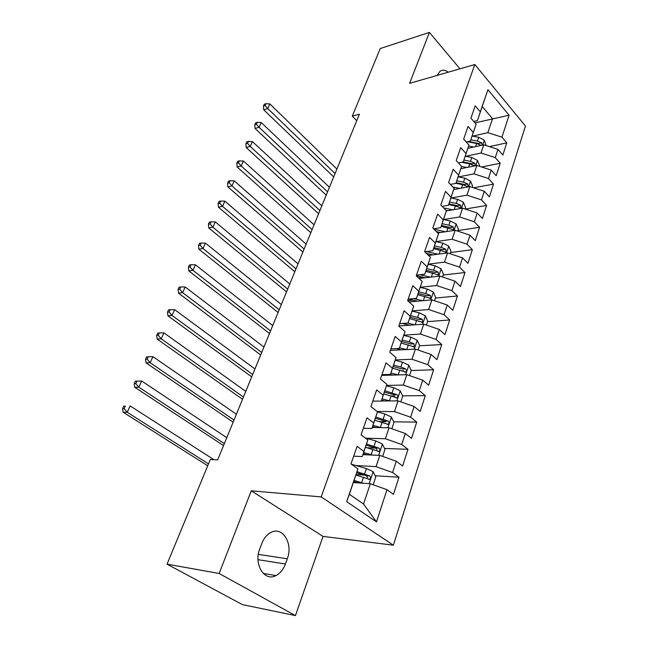 <?xml version="1.0" encoding="UTF-8"?>
<svg xmlns="http://www.w3.org/2000/svg" width="648" height="648" viewBox="0 0 648 648"><rect width="100%" height="100%" fill="white"/><g stroke="black" fill="none" stroke-linecap="round" stroke-linejoin="round"><path stroke-width="0.97" d="M393.377 545.203L525.447 125.996L474.814 64.525L321.189 496.903L393.377 545.203L323.02 536.398L251.27 490.811L219.146 573.48L295.448 615.6L323.02 536.398M295.448 615.6L242.36 604.6L167.038 564.157L219.146 573.48M376.48 521.899L346.688 501.633L357.923 468.869L349.353 494.27L363.536 504.031L376.48 521.899L386.986 489.702L393.466 494.343L398.982 477.244L392.583 472.53L396.268 461.23L402.602 465.993L407.981 449.331L401.72 444.512L405.308 433.512L411.512 438.364L416.745 422.132L410.621 417.215L414.113 406.49L420.196 411.448L425.291 395.62L419.297 390.614L422.699 380.157L428.652 385.204L433.625 369.773L427.753 364.678L431.074 354.488L436.906 359.616L441.758 344.566L435.999 339.39L439.239 329.451L444.949 334.651L449.688 319.966L444.042 314.717L447.209 305.022L452.806 310.295L457.423 295.966L451.891 290.644L454.977 281.175L460.469 286.521L464.981 272.533L459.554 267.146L462.567 257.904L467.953 263.315L472.36 249.65L467.038 244.207L469.978 235.175L475.259 240.643L479.56 227.294L474.344 221.794L477.22 212.981L482.395 218.498L486.608 205.457L481.48 199.908L484.291 191.29L489.378 196.862L493.484 184.113L488.454 178.516L491.2 170.1L496.19 175.713L500.207 163.256L495.275 157.61L497.956 149.38L502.856 155.042L506.785 142.852L489.394 146.626M475.008 122.869L509.101 115.206L487.92 89.683L480.322 111.829L475.203 105.818L470.926 118.155L476.102 124.141L473.259 132.443L468.042 126.473L463.66 139.101L468.941 145.039L466.025 153.544L460.704 147.614L456.224 160.542L461.603 166.439L458.622 175.138L453.195 169.258L448.61 182.493L454.094 188.341L451.04 197.251L445.508 191.427L440.81 204.979L446.407 210.77L443.273 219.899L437.635 214.124L432.815 228.015L438.526 233.75L435.318 243.097L429.567 237.387L424.626 251.626L430.458 257.296L427.17 266.879L421.297 261.233L416.235 275.821L422.18 281.426L418.81 291.252L412.817 285.679L407.624 300.64L413.699 306.172L410.249 316.248L404.125 310.748L398.795 326.098L405 331.549L401.452 341.885L395.199 336.466L389.74 352.22L396.074 357.591L392.437 368.194L386.046 362.856L380.441 379.031L386.913 384.313L383.179 395.199L376.65 389.958L370.891 406.563L377.509 411.747L373.677 422.925L366.995 417.782L361.082 434.84L367.845 439.919L363.909 451.405L357.08 446.375L350.997 463.903L357.923 468.869M509.101 115.206L501.941 137.174L506.785 142.852M167.038 564.157L210.325 459.481L217.671 459.902L359.397 114.202L352.293 116.146L356.724 120.722M467.864 148.311L483.764 144.82L481.027 153.017L465.669 156.29M497.956 149.38L483.764 144.82M495.275 157.61L481.027 153.017M487.92 89.683L477.438 120.593L473.793 121.468M480.322 111.829L477.438 120.593M460.858 168.715L476.863 165.459L474.053 173.85L458.5 176.904M491.2 170.1L476.863 165.459M488.454 178.516L474.053 173.85M476.102 124.141L470.424 141.037L466.22 141.985M473.259 132.443L470.424 141.037M453.689 189.581L469.792 186.575L466.925 195.153L451.146 197.988M484.291 191.29L469.792 186.575M481.48 199.908L466.925 195.153M468.941 145.039L463.255 161.951L458.428 162.956M466.025 153.544L463.255 161.951M446.359 210.916L462.567 208.17L459.626 216.959L443.621 219.551M477.22 212.981L462.567 208.17M474.344 221.794L459.626 216.959M466.876 167.492L461.603 166.439L455.925 183.36L450.409 184.413M458.622 175.138L455.925 183.36M437.708 232.924L455.163 230.283L452.15 239.274L435.958 241.607L442.819 243.146L448.691 246.078L450.968 251.351L450.158 253.773M469.978 235.175L455.163 230.283M467.038 244.207L452.15 239.274M454.094 188.341L448.416 205.262L442.139 206.356M451.04 197.251L448.416 205.262M428.555 255.45L447.59 252.914L444.504 262.124L428.215 264.165M462.567 257.904L447.59 252.914M459.554 267.146L444.504 262.124M446.407 210.77L440.721 227.699L433.601 228.801M443.273 219.899L440.721 227.699M419.037 278.462L439.83 276.097L436.671 285.525L420.285 287.258M454.977 281.175L439.83 276.097M451.891 290.644L436.671 285.525M438.526 233.75L432.848 250.671L424.78 251.772M435.318 243.097L432.848 250.671M409.091 301.976L431.884 299.838L428.644 309.501L412.16 310.91M447.209 305.022L431.884 299.838M444.042 314.717L428.644 309.501M430.458 257.296L424.78 274.201L416.462 275.181M427.17 266.879L424.78 274.201M398.836 325.985L423.735 324.17L420.422 334.068L403.842 335.138M439.239 329.451L423.735 324.17M435.999 339.39L420.422 334.068M422.18 281.426L416.518 298.323L408.151 299.133M418.81 291.252L416.518 298.323M390.371 350.39L415.392 349.102L411.998 359.251L395.304 359.964M431.074 354.488L415.392 349.102M427.753 364.678L411.998 359.251M413.699 306.172L408.046 323.044L399.638 323.676M410.249 316.248L408.046 323.044M381.696 375.394L406.831 374.674L403.348 385.082L386.556 385.406M422.699 380.157L406.831 374.674M419.297 390.614L403.348 385.082M405 331.549L399.354 348.397L390.906 348.843M401.452 341.885L399.354 348.397M381.332 400.982L398.058 400.893L394.486 411.569L377.193 411.496M414.113 406.49L398.058 400.893M410.621 417.215L394.486 411.569M396.074 357.591L390.444 374.398L381.956 374.649M392.437 368.194L390.444 374.398L393.109 375.071M372.252 427.469L389.051 427.793L385.39 438.745L365.999 438.186M405.308 433.512L389.051 427.793M401.72 444.512L385.39 438.745M386.913 384.313L381.299 401.08L372.778 401.12M383.179 395.199L381.299 401.08M362.937 454.645L379.817 455.398L376.051 466.641L355.979 465.539M396.268 461.23L379.817 455.398M392.583 472.53L376.051 466.641M377.509 411.747L371.911 428.458L363.35 428.288M373.677 422.925L371.911 428.458M353.379 482.533L370.324 483.74L363.536 504.031M386.986 489.702L370.324 483.74M367.845 439.919L362.273 456.573L353.678 456.176M363.909 451.405L362.273 456.573M459.967 68.818L429.413 32.4L380.246 48.543L352.293 116.146M251.27 490.811L321.189 496.903M429.413 32.4L409.609 83.357L474.814 64.525M472.675 136.129L487.839 132.662L492.52 118.673L482.25 106.547M346.688 501.633L349.353 494.27M501.941 137.174L487.839 132.662M259.783 548.856C253.441 564.222 264.433 582.05 275.959 575.586C280.171 573.407 283.322 569.543 285.404 564.003L287.283 558.787C293.382 543.478 282.406 525.771 270.694 532.543C266.782 534.673 263.809 538.342 261.768 543.559L259.783 548.856M448.27 72.195C445.273 69.854 442.503 69.587 439.952 71.377L437.157 75.403M398.982 477.244L375.135 475.737M364.427 475.057L356.117 474.53M407.981 449.331L384.539 448.44M375.994 448.124L367.133 447.784M416.745 422.132L393.684 421.824M385.754 421.718L379.76 421.637M425.291 395.62L402.586 395.847M394.867 395.928L391.562 395.96M433.625 369.773L411.253 370.502M403.583 370.753L402.173 370.794M441.758 344.566L419.507 345.765M449.688 319.966L427.55 321.627M402.578 323.498L399.622 323.716M457.423 295.966L435.407 298.056M413.197 300.162L407.681 300.688M464.981 272.533L443.078 275.036M423.314 277.295L418.389 277.854M472.36 249.65L450.571 252.542M479.56 227.294L457.893 230.566M486.608 205.457L465.248 209.053M493.484 184.113L473.567 187.799M500.207 163.256L481.61 166.998M373.191 484.761L375.767 477.017L373.07 471.59L366.42 468.569L351.475 464.243M363.455 483.254L354.1 480.435M358.433 482.898L353.727 481.513M355.93 475.073L369.684 479.358C370.834 478.256 370.818 477.106 369.627 475.916L357.032 471.687M356.684 472.797L366.395 475.713L367.594 477.56M213.97 459.691L130.143 405.94L127.219 412.266L123.169 412.241L207.725 465.774M208.502 463.887L127.219 412.266L124.165 408.637L125.348 406.102L123.728 406.102L122.553 408.629L124.165 408.637M123.728 406.102L125.348 406.102M122.553 408.629L123.169 412.241M382.644 456.403L384.985 449.364L382.336 443.953L375.783 440.932L365.253 437.975M372.438 455.066L363.658 452.531M367.303 454.839L363.261 453.689M365.448 447.306L379.064 451.494C380.165 450.417 380.133 449.291 378.975 448.124L366.549 444.018M366.169 445.208L375.751 448.003L376.942 449.736M226.784 437.675L141.677 381.008L138.818 387.18L134.768 387.277L223.544 445.565M224.346 443.605L138.818 387.18L135.805 383.6L136.955 381.129L135.335 381.178L134.185 383.648L135.805 383.6M134.185 383.648L134.768 387.277M141.677 381.008L136.955 381.129M391.846 428.774L393.968 422.415L391.368 417.012L384.912 414.007L377.436 411.966M381.243 427.64L372.981 425.339M376.051 427.542L372.56 426.578M374.722 420.252L388.201 424.335C389.254 423.282 389.213 422.188 388.079 421.046L375.816 417.045M375.386 418.308L384.872 421.006L388.079 421.046M236.382 414.258L152.944 356.659L150.15 362.694L146.092 362.904L233.142 422.164M234.001 420.066L150.15 362.694L147.169 359.162L148.287 356.756L146.667 356.846L145.549 359.259L147.169 359.162M145.549 359.259L146.092 362.904M152.944 356.659L148.287 356.756M400.82 401.849L402.724 396.139L400.172 390.752L393.806 387.755L386.435 385.803M389.869 400.934L382.069 398.836M384.653 400.966L381.615 400.148M383.762 393.871L397.111 397.864C398.115 396.843 398.058 395.774 396.957 394.648L384.839 390.752M384.377 392.089L393.765 394.681L396.957 394.648M245.77 391.36L163.944 332.894L161.214 338.783L157.156 339.098L242.53 399.265M243.446 397.038L161.214 338.783L158.266 335.3L159.359 332.942L157.739 333.088L156.638 335.437L158.266 335.3M156.638 335.437L157.156 339.098M163.944 332.894L159.359 332.942M409.56 375.613L411.261 370.518L408.767 365.148L402.481 362.159L395.199 360.288M398.318 374.917L390.922 372.989M392.583 368.153L405.794 372.049C406.75 371.061 406.693 370.008 405.616 368.906L400.853 366.971L393.628 365.108M393.142 366.517L402.432 369.02L405.616 368.906M254.956 368.963L174.685 309.671L172.02 315.422L167.954 315.843L251.708 376.869M252.68 374.512L172.02 315.422L169.104 311.996L170.173 309.687L168.545 309.874L167.476 312.166L169.104 311.996M167.476 312.166L167.954 315.843M174.685 309.671L170.173 309.687M418.09 350.025L419.588 345.514L417.142 340.168L410.945 337.187L403.753 335.397M406.588 349.556L399.565 347.782M401.396 349.823L396.382 348.551M401.185 343.059L414.258 346.874L414.056 343.796L409.358 341.885L402.197 340.095M401.695 341.561L410.897 343.975L414.056 343.796M263.939 347.036L185.182 286.983L182.582 292.604L178.516 293.123L260.699 354.95M261.711 352.471L182.582 292.604L179.69 289.219L180.735 286.967L179.115 287.186L178.062 289.429L179.69 289.219M178.062 289.429L178.516 293.123M185.182 286.983L180.735 286.967M426.4 325.077L427.721 321.125L425.315 315.795L419.207 312.822L412.096 311.105M414.688 324.826L407.56 323.085M409.528 325.207L402.449 323.465M409.568 318.581L422.52 322.307L422.294 319.302L417.652 317.407L410.565 315.681M410.038 317.22L419.143 319.545L422.294 319.302M272.735 325.579L195.445 264.805L192.902 270.297L188.835 270.913L269.495 333.493M270.556 330.901L192.902 270.297L190.042 266.96L191.063 264.757L189.435 265.016L188.414 267.211L190.042 266.96M188.414 267.211L188.835 270.913M195.445 264.805L191.063 264.757M434.516 300.729L435.65 297.311L433.293 291.997L427.267 289.04L420.244 287.396M422.618 300.704L413.732 298.59M417.49 301.19L408.507 299.093M417.766 294.686L430.58 298.339L430.337 295.391L425.744 293.512L418.73 291.859M418.187 293.455L427.202 295.699L430.337 295.391M281.345 304.576L205.473 243.121L202.986 248.492L198.92 249.196L278.105 312.49M279.215 309.785L202.986 248.492L200.159 245.195L201.155 243.049L199.535 243.34L198.531 245.487L200.159 245.195M198.531 245.487L198.92 249.196M205.473 243.121L201.155 243.049M442.43 276.971L443.402 274.064L441.085 268.766L435.132 265.818L428.19 264.238M430.394 277.166L419.993 274.768M425.282 277.749L416.267 275.732M425.76 271.358L438.445 274.93L438.186 272.047L433.65 270.192L426.708 268.596M426.141 270.248L435.067 272.411L438.186 272.047M289.778 284.01L215.29 221.916L212.852 227.173L208.786 227.966L286.538 291.916M287.688 289.113L212.852 227.173L210.049 223.924L211.029 221.819L209.401 222.143L208.429 224.24L210.049 223.924M208.429 224.24L208.786 227.966M215.29 221.916L211.029 221.819M437.999 254.194L426.295 251.57M432.921 254.867L426.473 253.417M433.569 248.581L446.132 252.08L445.848 249.245L441.369 247.415L434.492 245.884M433.909 247.585L442.746 249.666L445.848 249.245M298.04 263.866L224.88 201.18L222.499 206.323L218.441 207.198L294.8 271.763M295.99 268.863L222.499 206.323L219.729 203.108L220.685 201.05L219.056 201.415L218.101 203.464L219.729 203.108M218.101 203.464L218.441 207.198M224.88 201.18L220.685 201.05M457.707 231.125L458.363 229.165L456.119 223.916L450.328 220.992L443.524 219.534M445.451 231.757L434.079 229.279M440.397 232.519L436.444 231.66M441.191 226.33L453.632 229.756L453.341 226.978L448.91 225.156L442.098 223.69M441.499 225.439L450.255 227.456L453.341 226.978M306.131 244.126L234.268 180.889L231.944 185.919L227.885 186.875L302.891 252.023M304.123 249.026L231.944 185.919L229.198 182.752L230.129 180.735L228.509 181.132L227.57 183.141L229.198 182.752M227.57 183.141L227.885 186.875M234.268 180.889L230.129 180.735M465.078 208.996L465.588 207.49L463.385 202.257L457.666 199.341L450.919 197.94M452.75 209.839L443.645 207.919M447.719 210.689L445.962 210.316M448.643 204.582L455.406 205.999L460.963 207.943L460.655 205.214L456.281 203.415L449.526 202.006M448.91 203.804L457.585 205.748L460.655 205.214M314.061 224.791L243.454 161.036L241.178 165.961L237.119 166.982L310.829 232.681M312.093 229.586L241.178 165.961L238.456 162.826L239.371 160.858L237.751 161.279L236.836 163.247L238.456 162.826M236.836 163.247L237.119 166.982M243.454 161.036L239.371 160.858M472.287 187.385L472.643 186.3L470.489 181.084L464.835 178.184L458.152 176.839M459.886 188.422L452.806 186.972M454.888 189.354L453.835 189.135M455.933 183.327L462.632 184.688L468.131 186.624L467.807 183.951L463.482 182.169L456.791 180.808M456.16 182.655L464.754 184.526L467.807 183.951M321.829 205.837L252.445 141.604L250.217 146.424L246.167 147.517L318.597 213.719M319.901 210.543L250.217 146.424L247.528 143.329L248.419 141.402L246.799 141.847L245.908 143.775L247.528 143.329M245.908 143.775L246.167 147.517M252.445 141.604L248.419 141.402M479.326 166.261L479.552 165.58L477.422 160.388L471.841 157.496L465.232 156.209M461.903 168.504L460.987 168.318M474.587 165.896L475.13 165.791L474.798 163.158L470.521 161.393L463.895 160.088M463.199 161.968L471.76 163.782L474.798 163.158M461.684 162.284L469.687 163.863L474.66 165.904M329.443 187.264L261.249 122.569L259.07 127.292L255.02 128.458L326.219 195.129M327.556 191.873L259.07 127.292L256.397 124.238L257.28 122.351L255.66 122.828L254.786 124.708L256.397 124.238M254.786 124.708L255.02 128.458M261.249 122.569L257.28 122.351M486.203 145.606L484.21 140.146L478.702 137.271L472.141 136.023M473.72 147.023L468.609 146.043M468.771 148.108L467.978 147.955M482.201 145.168L481.634 142.827L477.406 141.078L470.845 139.83M468.601 141.45L478.613 143.492L481.634 142.827M467.362 141.726L476.588 143.492L481.1 145.403M336.911 169.047L269.876 103.939L267.737 108.564L263.696 109.796L333.696 176.904M335.057 173.567L267.737 108.564L265.089 105.543L265.947 103.696L264.335 104.198L263.477 106.045L265.089 105.543M263.477 106.045L263.696 109.796M269.876 103.939L265.947 103.696M258.009 559.686L285.404 564.003M258.341 554.38L287.283 558.787M369.141 483.651L373.143 471.72M364.613 473.899L366.42 468.569M361.649 482.655L363.471 477.276M366.395 475.713L369.627 475.916M378.635 455.341L382.409 444.083M374.026 446.132L375.783 440.932M371.134 454.661L372.908 449.42M375.751 448.003L378.975 448.124M387.877 427.769L391.441 417.15M383.195 419.07L384.912 414.007M380.376 427.388L382.109 422.277M396.884 400.893L400.237 390.89M392.137 392.696L393.806 387.755M389.391 400.796L391.076 395.823M405.664 374.706L408.823 365.286M400.853 366.971L402.481 362.159M398.172 374.876L399.816 370.024M414.234 349.167L417.199 340.305M409.358 341.885L410.945 337.187M406.758 349.547L408.345 344.866M422.585 324.251L425.372 315.924M417.652 317.407L419.207 312.822M415.149 324.794L416.664 320.315M430.734 299.951L433.35 292.135M425.744 293.512L427.267 289.04M423.33 300.64L424.788 296.355M438.688 276.226L441.142 268.904M433.65 270.192L435.132 265.818M431.325 277.061L432.71 272.962M446.448 253.068L448.748 246.216M441.369 247.415L442.819 243.146M439.125 254.04L440.454 250.112M454.029 230.453L456.176 224.046M448.91 225.156L450.328 220.992M446.747 231.555L448.019 227.804M461.441 208.364L463.442 202.387M456.281 203.415L457.666 199.341M454.191 209.596L455.406 205.999M468.674 186.778L470.537 181.213M463.482 182.169L464.835 178.184M461.465 188.123L462.632 184.688M475.745 165.686L477.479 160.518M470.521 161.393L471.841 157.496M468.577 167.144L469.687 163.863M482.663 145.063L484.267 140.276M477.406 141.078L478.702 137.271M475.527 146.626L476.588 143.492M263.218 573.407L275.959 575.586M368.453 479.277L369.684 479.358M377.906 451.445L379.064 451.494M387.107 424.319L388.201 424.335M396.082 397.872L397.111 397.864M404.822 372.082L405.794 372.049M413.351 346.923L414.258 346.874M421.662 322.372L422.52 322.307M429.778 298.412L430.58 298.339M437.7 275.019L438.445 274.93M445.427 252.177L446.132 252.08M452.976 229.854L453.632 229.756M460.347 208.049L460.963 207.943M467.548 186.737L468.131 186.624"/></g></svg>
